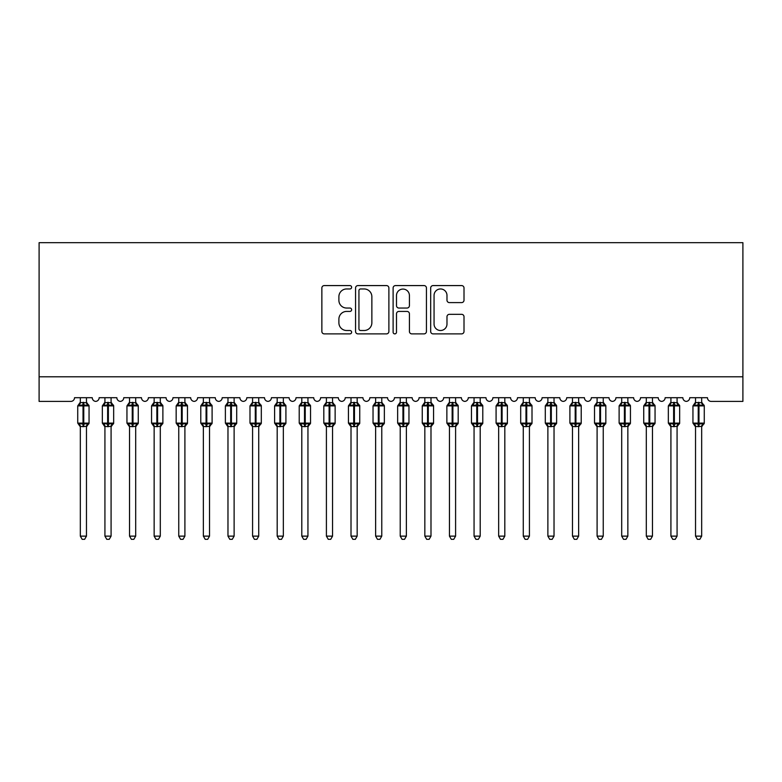 <?xml version="1.0" encoding="UTF-8"?>
<svg xmlns="http://www.w3.org/2000/svg" width="782" height="782" viewBox="0 0 782 782"><rect width="100%" height="100%" fill="white"/><g stroke="black" fill="none" stroke-linecap="round" stroke-linejoin="round"><path stroke-width="1.17" d="M351.626 287.268A1.691 1.691 0 0 0 349.935 285.577L324.276 285.577A2.414 2.414 0 0 0 321.861 287.991L321.861 331.47A2.414 2.414 0 0 0 324.276 333.885L349.935 333.885A1.691 1.691 0 0 0 351.626 332.194A1.691 1.691 0 0 0 349.935 330.503L346.612 330.503A7.732 7.732 0 0 1 338.889 322.771L338.889 319.154A7.732 7.732 0 0 1 346.612 311.422L349.935 311.422A1.691 1.691 0 0 0 351.626 309.731A1.691 1.691 0 0 0 349.935 308.04L346.612 308.04A7.732 7.732 0 0 1 338.889 300.308L338.889 296.691A7.732 7.732 0 0 1 346.612 288.959L349.935 288.959A1.691 1.691 0 0 0 351.626 287.268M461.595 302.605A2.414 2.414 0 0 0 464.009 300.19L464.009 287.991A2.414 2.414 0 0 0 461.595 285.577L433.091 285.577A2.414 2.414 0 0 0 430.677 287.991L430.677 331.47A2.414 2.414 0 0 0 433.091 333.885L461.595 333.885A2.414 2.414 0 0 0 464.009 331.47L464.009 316.739A2.414 2.414 0 0 0 461.595 314.325L449.396 314.325A2.414 2.414 0 0 0 446.981 316.739L446.981 324.041A6.461 6.461 0 0 1 440.52 330.503A6.461 6.461 0 0 1 434.059 324.041L434.059 295.42A6.461 6.461 0 0 1 440.52 288.959A6.461 6.461 0 0 1 446.981 295.42L446.981 300.19A2.414 2.414 0 0 0 449.396 302.605L461.595 302.605M742.9 376.787L742.9 242.674L39.1 242.674L39.1 401.401L70.849 401.401A3.695 3.695 0 0 0 74.534 397.706L92.256 397.706A3.695 3.695 0 0 0 95.697 401.391A3.695 3.695 0 0 0 99.148 397.706L116.86 397.706A3.695 3.695 0 0 0 120.311 401.391A3.695 3.695 0 0 0 123.751 397.706L141.474 397.706A3.695 3.695 0 0 0 144.914 401.391A3.695 3.695 0 0 0 148.365 397.706L166.077 397.706A3.695 3.695 0 0 0 169.528 401.391A3.695 3.695 0 0 0 172.969 397.706L190.691 397.706A3.695 3.695 0 0 0 194.131 401.391A3.695 3.695 0 0 0 197.582 397.706L215.294 397.706A3.695 3.695 0 0 0 218.745 401.391A3.695 3.695 0 0 0 222.186 397.706L239.908 397.706A3.695 3.695 0 0 0 243.349 401.391A3.695 3.695 0 0 0 246.799 397.706L264.512 397.706A3.695 3.695 0 0 0 267.962 401.391A3.695 3.695 0 0 0 271.403 397.706L289.125 397.706A3.695 3.695 0 0 0 292.566 401.391A3.695 3.695 0 0 0 296.016 397.706L313.729 397.706A3.695 3.695 0 0 0 317.179 401.391A3.695 3.695 0 0 0 320.62 397.706L338.342 397.706A3.695 3.695 0 0 0 341.783 401.391A3.695 3.695 0 0 0 345.224 397.706L362.946 397.706A3.695 3.695 0 0 0 366.396 401.391A3.695 3.695 0 0 0 369.837 397.706L387.559 397.706A3.695 3.695 0 0 0 391 401.391A3.695 3.695 0 0 0 394.441 397.706L412.163 397.706A3.695 3.695 0 0 0 415.604 401.391A3.695 3.695 0 0 0 419.054 397.706L436.776 397.706A3.695 3.695 0 0 0 440.217 401.391A3.695 3.695 0 0 0 443.658 397.706L461.38 397.706A3.695 3.695 0 0 0 464.821 401.391A3.695 3.695 0 0 0 468.271 397.706L485.984 397.706A3.695 3.695 0 0 0 489.434 401.391A3.695 3.695 0 0 0 492.875 397.706L510.597 397.706A3.695 3.695 0 0 0 514.038 401.391A3.695 3.695 0 0 0 517.489 397.706L535.201 397.706A3.695 3.695 0 0 0 538.651 401.391A3.695 3.695 0 0 0 542.092 397.706L559.814 397.706A3.695 3.695 0 0 0 563.255 401.391A3.695 3.695 0 0 0 566.706 397.706L584.418 397.706A3.695 3.695 0 0 0 587.869 401.391A3.695 3.695 0 0 0 591.309 397.706L609.031 397.706A3.695 3.695 0 0 0 612.472 401.391A3.695 3.695 0 0 0 615.923 397.706L633.635 397.706A3.695 3.695 0 0 0 637.086 401.391A3.695 3.695 0 0 0 640.526 397.706L658.249 397.706A3.695 3.695 0 0 0 661.689 401.391A3.695 3.695 0 0 0 665.14 397.706L682.852 397.706A3.695 3.695 0 0 0 686.303 401.391A3.695 3.695 0 0 0 689.744 397.706L707.466 397.706A3.695 3.695 0 0 0 711.151 401.401L742.9 401.401L742.9 376.787L39.1 376.787M388.889 287.991A2.414 2.414 0 0 0 386.474 285.577L357.97 285.577A2.414 2.414 0 0 0 355.556 287.991L355.556 331.47A2.414 2.414 0 0 0 357.97 333.885L386.474 333.885A2.414 2.414 0 0 0 388.889 331.47L388.889 287.991M395.526 285.577L424.03 285.577A2.414 2.414 0 0 1 426.444 287.991L426.444 331.47A2.414 2.414 0 0 1 424.03 333.885L411.831 333.885A2.414 2.414 0 0 1 409.416 331.47L409.416 313.836A2.414 2.414 0 0 0 407.002 311.422L398.908 311.422A2.414 2.414 0 0 0 396.494 313.836L396.494 332.194A1.691 1.691 0 0 1 394.802 333.885A1.691 1.691 0 0 1 393.111 332.194L393.111 287.991A2.414 2.414 0 0 1 395.526 285.577M360.629 288.959A1.691 1.691 0 0 0 358.938 290.65L358.938 328.811A1.691 1.691 0 0 0 360.629 330.503L364.129 330.503A7.732 7.732 0 0 0 371.861 322.771L371.861 296.691A7.732 7.732 0 0 0 364.129 288.959L360.629 288.959M409.416 295.537A6.461 6.461 0 0 0 402.955 289.076A6.461 6.461 0 0 0 396.494 295.537L396.494 305.625A2.414 2.414 0 0 0 398.908 308.04L407.002 308.04A2.414 2.414 0 0 0 409.416 305.625L409.416 295.537M80.321 536.129L86.47 536.129L84.622 539.326L82.169 539.326L80.321 536.129L80.321 426.415A2.708 2.581 180 0 0 78.894 424.147L79.422 423.355L83.029 424.225L83.029 423.111L83.762 423.111L83.762 404.783L87.359 405.643L88.249 404.734A1.232 1.232 0 0 1 89.05 405.887L77.731 405.887L77.731 423.111L83.029 423.111L83.029 404.783L79.422 405.643L78.894 404.851A2.708 2.581 0 0 0 80.321 402.583L86.47 402.71L86.47 397.706M86.47 536.129L86.47 426.288L83.029 426.659L83.029 424.225L83.762 424.225L83.762 423.111L89.05 423.111A1.232 1.232 0 0 1 88.249 424.274L86.47 426.816M86.47 426.415L86.47 426.415A2.708 2.581 180 0 1 87.897 424.147L87.359 423.355L83.762 424.225L83.762 426.659M83.029 426.659L80.321 426.405M80.321 397.706L80.321 402.603M79.422 405.643L79.784 404.597M87.359 405.643L86.47 402.71M86.47 426.288L87.359 423.355M80.321 426.288L79.422 423.355M104.925 536.129L111.083 536.129L109.236 539.326L106.772 539.326L104.925 536.129L104.925 426.415A2.708 2.581 180 0 0 103.507 424.147L104.035 423.355L107.633 424.225L107.633 423.111L108.375 423.111L108.375 404.783L111.973 405.643L112.852 404.734A1.232 1.232 0 0 1 113.664 405.887L102.344 405.887L102.344 423.111L107.633 423.111L107.633 404.783L104.035 405.643L103.507 404.851A2.708 2.581 0 0 0 104.925 402.583L111.083 402.71L111.083 397.706M111.083 536.129L111.083 426.288L107.633 426.659L107.633 424.225L108.375 424.225L108.375 423.111L113.664 423.111A1.232 1.232 0 0 1 112.852 424.274L111.083 426.816M111.083 426.415L111.083 426.415A2.708 2.581 180 0 1 112.5 424.147L111.973 423.355L108.375 424.225L108.375 426.659M107.633 426.659L104.925 426.405M104.925 397.706L104.925 402.603M104.035 405.643L104.397 404.597M111.973 405.643L111.083 402.71M111.083 426.288L111.973 423.355M104.925 426.288L104.035 423.355M129.538 536.129L135.687 536.129L133.839 539.326L131.386 539.326L129.538 536.129L129.538 426.415A2.708 2.581 180 0 0 128.111 424.147L128.639 423.355L132.246 424.225L132.246 423.111L132.979 423.111L132.979 404.783L136.576 405.643L137.466 404.734A1.232 1.232 0 0 1 138.267 405.887L126.948 405.887L126.948 423.111L132.246 423.111L132.246 404.783L128.639 405.643L128.111 404.851A2.708 2.581 0 0 0 129.538 402.583L135.687 402.71L135.687 397.706M135.687 536.129L135.687 426.288L132.246 426.659L132.246 424.225L132.979 424.225L132.979 423.111L138.267 423.111A1.232 1.232 0 0 1 137.466 424.274L135.687 426.816M135.687 426.415L135.687 426.415A2.708 2.581 180 0 1 137.114 424.147L136.576 423.355L132.979 424.225L132.979 426.659M132.246 426.659L129.538 426.405M129.538 397.706L129.538 402.603M128.639 405.643L129.001 404.597M136.576 405.643L135.687 402.71M135.687 426.288L136.576 423.355M129.538 426.288L128.639 423.355M154.142 536.129L160.3 536.129L158.453 539.326L155.989 539.326L154.142 536.129L154.142 426.415A2.708 2.581 180 0 0 152.725 424.147L153.252 423.355L156.85 424.225L156.85 423.111L157.593 423.111L157.593 404.783L161.19 405.643L162.07 404.734A1.232 1.232 0 0 1 162.881 405.887L151.561 405.887L151.561 423.111L156.85 423.111L156.85 404.783L153.252 405.643L152.725 404.851A2.708 2.581 0 0 0 154.142 402.583L160.3 402.71L160.3 397.706M160.3 536.129L160.3 426.288L156.85 426.659L156.85 424.225L157.593 424.225L157.593 423.111L162.881 423.111A1.232 1.232 0 0 1 162.07 424.274L160.3 426.816M160.3 426.415L160.3 426.415A2.708 2.581 180 0 1 161.718 424.147L161.19 423.355L157.593 424.225L157.593 426.659M156.85 426.659L154.142 426.405M154.142 397.706L154.142 402.603M153.252 405.643L153.614 404.597M161.19 405.643L160.3 402.71M160.3 426.288L161.19 423.355M154.142 426.288L153.252 423.355M178.755 536.129L184.904 536.129L183.056 539.326L180.603 539.326L178.755 536.129L178.755 426.415A2.708 2.581 180 0 0 177.328 424.147L177.856 423.355L181.463 424.225L181.463 423.111L182.196 423.111L182.196 404.783L185.793 405.643L186.683 404.734A1.232 1.232 0 0 1 187.485 405.887L176.165 405.887L176.165 423.111L181.463 423.111L181.463 404.783L177.856 405.643L177.328 404.851A2.708 2.581 0 0 0 178.755 402.583L184.904 402.71L184.904 397.706M184.904 536.129L184.904 426.288L181.463 426.659L181.463 424.225L182.196 424.225L182.196 423.111L187.485 423.111A1.232 1.232 0 0 1 186.683 424.274L184.904 426.816M184.904 426.415L184.904 426.415A2.708 2.581 180 0 1 186.331 424.147L185.793 423.355L182.196 424.225L182.196 426.659M181.463 426.659L178.755 426.405M178.755 397.706L178.755 402.603M177.856 405.643L178.218 404.597M185.793 405.643L184.904 402.71M184.904 426.288L185.793 423.355M178.755 426.288L177.856 423.355M203.359 536.129L209.517 536.129L207.67 539.326L205.207 539.326L203.359 536.129L203.359 426.415A2.708 2.581 180 0 0 201.942 424.147L202.47 423.355L206.067 424.225L206.067 423.111L206.81 423.111L206.81 404.783L210.407 405.643L211.287 404.734A1.232 1.232 0 0 1 212.098 405.887L200.779 405.887L200.779 423.111L206.067 423.111L206.067 404.783L202.47 405.643L201.942 404.851A2.708 2.581 0 0 0 203.359 402.583L209.517 402.71L209.517 397.706M209.517 536.129L209.517 426.288L206.067 426.659L206.067 424.225L206.81 424.225L206.81 423.111L212.098 423.111A1.232 1.232 0 0 1 211.287 424.274L209.517 426.816M209.517 426.415L209.517 426.415A2.708 2.581 180 0 1 210.935 424.147L210.407 423.355L206.81 424.225L206.81 426.659M206.067 426.659L203.359 426.405M203.359 397.706L203.359 402.603M202.47 405.643L202.831 404.597M210.407 405.643L209.517 402.71M209.517 426.288L210.407 423.355M203.359 426.288L202.47 423.355M227.973 536.129L234.121 536.129L232.274 539.326L229.82 539.326L227.973 536.129L227.973 426.415A2.708 2.581 180 0 0 226.545 424.147L227.073 423.355L230.68 424.225L230.68 423.111L231.413 423.111L231.413 404.783L235.011 405.643L235.9 404.734A1.232 1.232 0 0 1 236.702 405.887L225.382 405.887L225.382 423.111L230.68 423.111L230.68 404.783L227.073 405.643L226.545 404.851A2.708 2.581 0 0 0 227.973 402.583L234.121 402.71L234.121 397.706M234.121 536.129L234.121 426.288L230.68 426.659L230.68 424.225L231.413 424.225L231.413 423.111L236.702 423.111A1.232 1.232 0 0 1 235.9 424.274L234.121 426.816M234.121 426.415L234.121 426.415A2.708 2.581 180 0 1 235.538 424.147L235.011 423.355L231.413 424.225L231.413 426.659M230.68 426.659L227.973 426.405M227.973 397.706L227.973 402.603M227.073 405.643L227.435 404.597M235.011 405.643L234.121 402.71M234.121 426.288L235.011 423.355M227.963 426.288L227.073 423.355M252.576 536.129L258.734 536.129L256.887 539.326L254.424 539.326L252.576 536.129L252.576 426.415A2.708 2.581 180 0 0 251.159 424.147L251.687 423.355L255.284 424.225L255.284 423.111L256.027 423.111L256.027 404.783L259.624 405.643L260.504 404.734A1.232 1.232 0 0 1 261.315 405.887L249.996 405.887L249.996 423.111L255.284 423.111L255.284 404.783L251.687 405.643L251.159 404.851A2.708 2.581 0 0 0 252.576 402.583L258.734 402.71L258.734 397.706M258.734 536.129L258.734 426.288L255.284 426.659L255.284 424.225L256.027 424.225L256.027 423.111L261.315 423.111A1.232 1.232 0 0 1 260.504 424.274L258.734 426.816M258.734 426.415L258.734 426.415A2.708 2.581 180 0 1 260.152 424.147L259.624 423.355L256.027 424.225L256.027 426.659M255.284 426.659L252.576 426.405M252.576 397.706L252.576 402.603M251.687 405.643L252.048 404.597M259.624 405.643L258.734 402.71M258.734 426.288L259.624 423.355M252.576 426.288L251.687 423.355M277.19 536.129L283.338 536.129L281.491 539.326L279.037 539.326L277.19 536.129L277.19 426.415A2.708 2.581 180 0 0 275.763 424.147L276.29 423.355L279.897 424.225L279.897 423.111L280.63 423.111L280.63 404.783L284.228 405.643L285.117 404.734A1.232 1.232 0 0 1 285.919 405.887L274.599 405.887L274.599 423.111L279.897 423.111L279.897 404.783L276.29 405.643L275.763 404.851A2.708 2.581 0 0 0 277.19 402.583L283.338 402.71L283.338 397.706M283.338 536.129L283.338 426.288L279.897 426.659L279.897 424.225L280.63 424.225L280.63 423.111L285.919 423.111A1.232 1.232 0 0 1 285.117 424.274L283.338 426.816M283.338 426.415L283.338 426.415A2.708 2.581 180 0 1 284.756 424.147L284.228 423.355L280.63 424.225L280.63 426.659M279.897 426.659L277.19 426.405M277.19 397.706L277.19 402.603M276.29 405.643L276.652 404.597M284.228 405.643L283.338 402.71M283.338 426.288L284.228 423.355M277.18 426.288L276.29 423.355M301.793 536.129L307.942 536.129L306.104 539.326L303.641 539.326L301.793 536.129L301.793 426.415A2.708 2.581 180 0 0 300.376 424.147L300.904 423.355L304.501 424.225L304.501 423.111L305.244 423.111L305.244 404.783L308.841 405.643L309.721 404.734A1.232 1.232 0 0 1 310.532 405.887L299.213 405.887L299.213 423.111L304.501 423.111L304.501 404.783L300.904 405.643L300.376 404.851A2.708 2.581 0 0 0 301.793 402.583L307.952 402.71L307.942 397.706M307.942 536.129L307.952 426.288L304.501 426.659L304.501 424.225L305.244 424.225L305.244 423.111L310.532 423.111A1.232 1.232 0 0 1 309.721 424.274L307.942 426.816M307.942 426.415L307.942 426.415A2.708 2.581 180 0 1 309.369 424.147L308.841 423.355L305.244 424.225L305.244 426.659M304.501 426.659L301.793 426.405M301.793 397.706L301.793 402.603M300.904 405.643L301.265 404.597M308.841 405.643L307.952 402.71M307.952 426.288L308.841 423.355M301.793 426.288L300.904 423.355M326.407 536.129L332.555 536.129L330.708 539.326L328.254 539.326L326.407 536.129L326.407 426.415A2.708 2.581 180 0 0 324.98 424.147L325.507 423.355L329.114 424.225L329.114 423.111L329.848 423.111L329.848 404.783L333.445 405.643L334.334 404.734A1.232 1.232 0 0 1 335.136 405.887L323.816 405.887L323.816 423.111L329.114 423.111L329.114 404.783L325.507 405.643L324.98 404.851A2.708 2.581 0 0 0 326.407 402.583L332.555 402.71L332.555 397.706M332.555 536.129L332.555 426.288L329.114 426.659L329.114 424.225L329.848 424.225L329.848 423.111L335.136 423.111A1.232 1.232 0 0 1 334.334 424.274L332.555 426.816M332.555 426.415L332.555 426.415A2.708 2.581 180 0 1 333.973 424.147L333.445 423.355L329.848 424.225L329.848 426.659M329.114 426.659L326.407 426.405M326.407 397.706L326.407 402.603M325.507 405.643L325.869 404.597M333.445 405.643L332.555 402.71M332.555 426.288L333.445 423.355M326.397 426.288L325.507 423.355M351.01 536.129L357.159 536.129L355.321 539.326L352.858 539.326L351.01 536.129L351.01 426.415A2.708 2.581 180 0 0 349.593 424.147L350.121 423.355L353.718 424.225L353.718 423.111L354.461 423.111L354.461 404.783L358.058 405.643L358.938 404.734A1.232 1.232 0 0 1 359.749 405.887L348.43 405.887L348.43 423.111L353.718 423.111L353.718 404.783L350.121 405.643L349.593 404.851A2.708 2.581 0 0 0 351.01 402.583L357.169 402.71L357.159 397.706M357.159 536.129L357.169 426.288L353.718 426.659L353.718 424.225L354.461 424.225L354.461 423.111L359.749 423.111A1.232 1.232 0 0 1 358.938 424.274L357.159 426.816M357.159 426.415L357.159 426.415A2.708 2.581 180 0 1 358.586 424.147L358.058 423.355L354.461 424.225L354.461 426.659M353.718 426.659L351.01 426.405M351.01 397.706L351.01 402.603M350.121 405.643L350.483 404.597M358.058 405.643L357.169 402.71M357.169 426.288L358.058 423.355M351.01 426.288L350.121 423.355M375.624 536.129L381.772 536.129L379.925 539.326L377.471 539.326L375.624 536.129L375.624 426.415A2.708 2.581 180 0 0 374.197 424.147L374.725 423.355L378.322 424.225L378.322 423.111L379.065 423.111L379.065 404.783L382.662 405.643L383.551 404.734A1.232 1.232 0 0 1 384.353 405.887L373.034 405.887L373.034 423.111L378.322 423.111L378.322 404.783L374.725 405.643L374.197 404.851A2.708 2.581 0 0 0 375.624 402.583L381.772 402.71L381.772 397.706M381.772 536.129L381.772 426.288L378.322 426.659L378.322 424.225L379.065 424.225L379.065 423.111L384.353 423.111A1.232 1.232 0 0 1 383.551 424.274L381.772 426.816M381.772 426.415L381.772 426.415A2.708 2.581 180 0 1 383.19 424.147L382.662 423.355L379.065 424.225L379.065 426.659M378.322 426.659L375.624 426.405M375.624 397.706L375.624 402.603M374.725 405.643L375.086 404.597M382.662 405.643L381.772 402.71M381.772 426.288L382.662 423.355M375.614 426.288L374.725 423.355M400.228 536.129L406.376 536.129L404.529 539.326L402.075 539.326L400.228 536.129L400.228 426.415A2.708 2.581 180 0 0 398.81 424.147L399.338 423.355L402.935 424.225L402.935 423.111L403.678 423.111L403.678 404.783L407.275 405.643L408.155 404.734A1.232 1.232 0 0 1 408.966 405.887L397.647 405.887L397.647 423.111L402.935 423.111L402.935 404.783L399.338 405.643L398.81 404.851A2.708 2.581 0 0 0 400.228 402.583L406.386 402.71L406.376 397.706M406.376 536.129L406.386 426.288L402.935 426.659L402.935 424.225L403.678 424.225L403.678 423.111L408.966 423.111A1.232 1.232 0 0 1 408.155 424.274L406.376 426.816M406.376 426.415L406.376 426.415A2.708 2.581 180 0 1 407.803 424.147L407.275 423.355L403.678 424.225L403.678 426.659M402.935 426.659L400.228 426.405M400.228 397.706L400.228 402.603M399.338 405.643L399.7 404.597M407.275 405.643L406.386 402.71M406.386 426.288L407.275 423.355M400.228 426.288L399.338 423.355M424.841 536.129L430.99 536.129L429.142 539.326L426.679 539.326L424.841 536.129L424.841 426.415A2.708 2.581 180 0 0 423.414 424.147L423.942 423.355L427.539 424.225L427.539 423.111L428.282 423.111L428.282 404.783L431.879 405.643L432.769 404.734A1.232 1.232 0 0 1 433.57 405.887L422.251 405.887L422.251 423.111L427.539 423.111L427.539 404.783L423.942 405.643L423.414 404.851A2.708 2.581 0 0 0 424.841 402.583L430.99 402.71L430.99 397.706M430.99 536.129L430.99 426.288L427.539 426.659L427.539 424.225L428.282 424.225L428.282 423.111L433.57 423.111A1.232 1.232 0 0 1 432.769 424.274L430.99 426.816M430.99 426.415L430.99 426.415A2.708 2.581 180 0 1 432.407 424.147L431.879 423.355L428.282 424.225L428.282 426.659M427.539 426.659L424.841 426.405M424.841 397.706L424.841 402.603M423.942 405.643L424.303 404.597M431.879 405.643L430.99 402.71M430.99 426.288L431.879 423.355M424.831 426.288L423.942 423.355M449.445 536.129L455.593 536.129L453.746 539.326L451.292 539.326L449.445 536.129L449.445 426.415A2.708 2.581 180 0 0 448.027 424.147L448.555 423.355L452.152 424.225L452.152 423.111L452.886 423.111L452.886 404.783L456.493 405.643L457.372 404.734A1.232 1.232 0 0 1 458.184 405.887L446.864 405.887L446.864 423.111L452.152 423.111L452.152 404.783L448.555 405.643L448.027 404.851A2.708 2.581 0 0 0 449.445 402.583L455.603 402.71L455.593 397.706M455.593 536.129L455.603 426.288L452.152 426.659L452.152 424.225L452.886 424.225L452.886 423.111L458.184 423.111A1.232 1.232 0 0 1 457.372 424.274L455.593 426.816M455.593 426.415L455.593 426.415A2.708 2.581 180 0 1 457.02 424.147L456.493 423.355L452.886 424.225L452.886 426.659M452.152 426.659L449.445 426.405M449.445 397.706L449.445 402.603M448.555 405.643L448.917 404.597M456.493 405.643L455.603 402.71M455.603 426.288L456.493 423.355M449.445 426.288L448.555 423.355M474.058 536.129L480.207 536.129L478.359 539.326L475.896 539.326L474.058 536.129L474.058 426.415A2.708 2.581 180 0 0 472.631 424.147L473.159 423.355L476.756 424.225L476.756 423.111L477.499 423.111L477.499 404.783L481.096 405.643L481.986 404.734A1.232 1.232 0 0 1 482.787 405.887L471.468 405.887L471.468 423.111L476.756 423.111L476.756 404.783L473.159 405.643L472.631 404.851A2.708 2.581 0 0 0 474.058 402.583L480.207 402.71L480.207 397.706M480.207 536.129L480.207 426.288L476.756 426.659L476.756 424.225L477.499 424.225L477.499 423.111L482.787 423.111A1.232 1.232 0 0 1 481.986 424.274L480.207 426.816M480.207 426.415L480.207 426.415A2.708 2.581 180 0 1 481.624 424.147L481.096 423.355L477.499 424.225L477.499 426.659M476.756 426.659L474.058 426.405M474.058 397.706L474.058 402.603M473.159 405.643L473.521 404.597M481.096 405.643L480.207 402.71M480.207 426.288L481.096 423.355M474.048 426.288L473.159 423.355M498.662 536.129L504.81 536.129L502.963 539.326L500.509 539.326L498.662 536.129L498.662 426.415A2.708 2.581 180 0 0 497.244 424.147L497.772 423.355L501.37 424.225L501.37 423.111L502.103 423.111L502.103 404.783L505.71 405.643L506.589 404.734A1.232 1.232 0 0 1 507.401 405.887L496.081 405.887L496.081 423.111L501.37 423.111L501.37 404.783L497.772 405.643L497.244 404.851A2.708 2.581 0 0 0 498.662 402.583L504.82 402.71L504.81 397.706M504.81 536.129L504.82 426.288L501.37 426.659L501.37 424.225L502.103 424.225L502.103 423.111L507.401 423.111A1.232 1.232 0 0 1 506.589 424.274L504.81 426.816M504.81 426.415L504.81 426.415A2.708 2.581 180 0 1 506.237 424.147L505.71 423.355L502.103 424.225L502.103 426.659M501.37 426.659L498.662 426.405M498.662 397.706L498.662 402.603M497.772 405.643L498.134 404.597M505.71 405.643L504.82 402.71M504.82 426.288L505.71 423.355M498.662 426.288L497.772 423.355M523.266 536.129L529.424 536.129L527.576 539.326L525.113 539.326L523.266 536.129L523.266 426.415A2.708 2.581 180 0 0 521.848 424.147L522.376 423.355L525.973 424.225L525.973 423.111L526.716 423.111L526.716 404.783L530.313 405.643L531.203 404.734A1.232 1.232 0 0 1 532.004 405.887L520.685 405.887L520.685 423.111L525.973 423.111L525.973 404.783L522.376 405.643L521.848 404.851A2.708 2.581 0 0 0 523.266 402.583L529.424 402.71L529.424 397.706M529.424 536.129L529.424 426.288L525.973 426.659L525.973 424.225L526.716 424.225L526.716 423.111L532.004 423.111A1.232 1.232 0 0 1 531.203 424.274L529.424 426.816M529.424 426.415L529.424 426.415A2.708 2.581 180 0 1 530.841 424.147L530.313 423.355L526.716 424.225L526.716 426.659M525.973 426.659L523.266 426.405M523.266 397.706L523.266 402.603M522.376 405.643L522.738 404.597M530.313 405.643L529.424 402.71M529.424 426.288L530.313 423.355M523.266 426.288L522.376 423.355M547.879 536.129L554.027 536.129L552.18 539.326L549.726 539.326L547.879 536.129L547.879 426.415A2.708 2.581 180 0 0 546.462 424.147L546.989 423.355L550.587 424.225L550.587 423.111L551.32 423.111L551.32 404.783L554.927 405.643L555.807 404.734A1.232 1.232 0 0 1 556.618 405.887L545.298 405.887L545.298 423.111L550.587 423.111L550.587 404.783L546.989 405.643L546.462 404.851A2.708 2.581 0 0 0 547.879 402.583L554.037 402.71L554.027 397.706M554.027 536.129L554.037 426.288L550.587 426.659L550.587 424.225L551.32 424.225L551.32 423.111L556.618 423.111A1.232 1.232 0 0 1 555.807 424.274L554.027 426.816M554.027 426.415L554.027 426.415A2.708 2.581 180 0 1 555.455 424.147L554.927 423.355L551.32 424.225L551.32 426.659M550.587 426.659L547.879 426.405M547.879 397.706L547.879 402.603M546.989 405.643L547.351 404.597M554.927 405.643L554.037 402.71M554.037 426.288L554.927 423.355M547.879 426.288L546.989 423.355M572.483 536.129L578.641 536.129L576.793 539.326L574.33 539.326L572.483 536.129L572.483 426.415A2.708 2.581 180 0 0 571.065 424.147L571.593 423.355L575.19 424.225L575.19 423.111L575.933 423.111L575.933 404.783L579.53 405.643L580.42 404.734A1.232 1.232 0 0 1 581.221 405.887L569.902 405.887L569.902 423.111L575.19 423.111L575.19 404.783L571.593 405.643L571.065 404.851A2.708 2.581 0 0 0 572.483 402.583L578.641 402.71L578.641 397.706M578.641 536.129L578.641 426.288L575.19 426.659L575.19 424.225L575.933 424.225L575.933 423.111L581.221 423.111A1.232 1.232 0 0 1 580.42 424.274L578.641 426.816M578.641 426.415L578.641 426.415A2.708 2.581 180 0 1 580.058 424.147L579.53 423.355L575.933 424.225L575.933 426.659M575.19 426.659L572.483 426.405M572.483 397.706L572.483 402.603M571.593 405.643L571.955 404.597M579.53 405.643L578.641 402.71M578.641 426.288L579.53 423.355M572.483 426.288L571.593 423.355M597.096 536.129L603.245 536.129L601.397 539.326L598.944 539.326L597.096 536.129L597.096 426.415A2.708 2.581 180 0 0 595.669 424.147L596.207 423.355L599.804 424.225L599.804 423.111L600.537 423.111L600.537 404.783L604.144 405.643L605.024 404.734A1.232 1.232 0 0 1 605.835 405.887L594.516 405.887L594.516 423.111L599.804 423.111L599.804 404.783L596.207 405.643L595.669 404.851A2.708 2.581 0 0 0 597.096 402.583L603.245 402.71L603.245 397.706M603.245 536.129L603.245 426.288L599.804 426.659L599.804 424.225L600.537 424.225L600.537 423.111L605.835 423.111A1.232 1.232 0 0 1 605.024 424.274L603.245 426.816M603.245 426.415L603.245 426.415A2.708 2.581 180 0 1 604.672 424.147L604.144 423.355L600.537 424.225L600.537 426.659M599.804 426.659L597.096 426.405M597.096 397.706L597.096 402.603M596.207 405.643L596.568 404.597M604.144 405.643L603.245 402.71M603.245 426.288L604.144 423.355M597.096 426.288L596.207 423.355M621.7 536.129L627.858 536.129L626.011 539.326L623.547 539.326L621.7 536.129L621.7 426.415A2.708 2.581 180 0 0 620.282 424.147L620.81 423.355L624.407 424.225L624.407 423.111L625.15 423.111L625.15 404.783L628.748 405.643L629.627 404.734A1.232 1.232 0 0 1 630.439 405.887L619.119 405.887L619.119 423.111L624.407 423.111L624.407 404.783L620.81 405.643L620.282 404.851A2.708 2.581 0 0 0 621.7 402.583L627.858 402.71L627.858 397.706M627.858 536.129L627.858 426.288L624.407 426.659L624.407 424.225L625.15 424.225L625.15 423.111L630.439 423.111A1.232 1.232 0 0 1 629.627 424.274L627.858 426.816M627.858 426.415L627.858 426.415A2.708 2.581 180 0 1 629.275 424.147L628.748 423.355L625.15 424.225L625.15 426.659M624.407 426.659L621.7 426.405M621.7 397.706L621.7 402.603M620.81 405.643L621.172 404.597M628.748 405.643L627.858 402.71M627.858 426.288L628.748 423.355M621.7 426.288L620.81 423.355M646.313 536.129L652.462 536.129L650.614 539.326L648.161 539.326L646.313 536.129L646.313 426.415A2.708 2.581 180 0 0 644.886 424.147L645.424 423.355L649.021 424.225L649.021 423.111L649.754 423.111L649.754 404.783L653.361 405.643L654.241 404.734A1.232 1.232 0 0 1 655.052 405.887L643.733 405.887L643.733 423.111L649.021 423.111L649.021 404.783L645.424 405.643L644.886 404.851A2.708 2.581 0 0 0 646.313 402.583L652.462 402.71L652.462 397.706M652.462 536.129L652.462 426.288L649.021 426.659L649.021 424.225L649.754 424.225L649.754 423.111L655.052 423.111A1.232 1.232 0 0 1 654.241 424.274L652.462 426.816M652.462 426.415L652.462 426.415A2.708 2.581 180 0 1 653.889 424.147L653.361 423.355L649.754 424.225L649.754 426.659M649.021 426.659L646.313 426.405M646.313 397.706L646.313 402.603M645.424 405.643L645.785 404.597M653.361 405.643L652.462 402.71M652.462 426.288L653.361 423.355M646.313 426.288L645.424 423.355M670.917 536.129L677.075 536.129L675.228 539.326L672.764 539.326L670.917 536.129L670.917 426.415A2.708 2.581 180 0 0 669.5 424.147L670.027 423.355L673.625 424.225L673.625 423.111L674.367 423.111L674.367 404.783L677.965 405.643L678.844 404.734A1.232 1.232 0 0 1 679.656 405.887L668.336 405.887L668.336 423.111L673.625 423.111L673.625 404.783L670.027 405.643L669.5 404.851A2.708 2.581 0 0 0 670.917 402.583L677.075 402.71L677.075 397.706M677.075 536.129L677.075 426.288L673.625 426.659L673.625 424.225L674.367 424.225L674.367 423.111L679.656 423.111A1.232 1.232 0 0 1 678.844 424.274L677.075 426.816M677.075 426.415L677.075 426.415A2.708 2.581 180 0 1 678.493 424.147L677.965 423.355L674.367 424.225L674.367 426.659M673.625 426.659L670.917 426.405M670.917 397.706L670.917 402.603M670.027 405.643L670.389 404.597M677.965 405.643L677.075 402.71M677.075 426.288L677.965 423.355M670.917 426.288L670.027 423.355M695.53 536.129L701.679 536.129L699.831 539.326L697.378 539.326L695.53 536.129L695.53 426.415A2.708 2.581 180 0 0 694.103 424.147L694.641 423.355L698.238 424.225L698.238 423.111L698.971 423.111L698.971 404.783L702.578 405.643L703.458 404.734A1.232 1.232 0 0 1 704.269 405.887L692.95 405.887L692.95 423.111L698.238 423.111L698.238 404.783L694.641 405.643L694.103 404.851A2.708 2.581 0 0 0 695.53 402.583L701.679 402.71L701.679 397.706M701.679 536.129L701.679 426.288L698.238 426.659L698.238 424.225L698.971 424.225L698.971 423.111L704.269 423.111A1.232 1.232 0 0 1 703.458 424.274L701.679 426.816M701.679 426.415L701.679 426.415A2.708 2.581 180 0 1 703.106 424.147L702.578 423.355L698.971 424.225L698.971 426.659M698.238 426.659L695.53 426.405M695.53 397.706L695.53 402.603M694.641 405.643L695.003 404.597M702.578 405.643L701.679 402.71M701.679 426.288L702.578 423.355M695.53 426.288L694.641 423.355M83.762 402.349L83.762 404.783L83.029 404.783L83.029 402.349M87.897 404.851A2.708 2.581 0 0 1 86.47 402.583M108.375 402.349L108.375 404.783L107.633 404.783L107.633 402.349M112.5 404.851A2.708 2.581 0 0 1 111.083 402.583M132.979 402.349L132.979 404.783L132.246 404.783L132.246 402.349M137.114 404.851A2.708 2.581 0 0 1 135.687 402.583M157.593 402.349L157.593 404.783L156.85 404.783L156.85 402.349M161.718 404.851A2.708 2.581 0 0 1 160.3 402.583M182.196 402.349L182.196 404.783L181.463 404.783L181.463 402.349M186.331 404.851A2.708 2.581 0 0 1 184.904 402.583M206.81 402.349L206.81 404.783L206.067 404.783L206.067 402.349M210.935 404.851A2.708 2.581 0 0 1 209.517 402.583M231.413 402.349L231.413 404.783L230.68 404.783L230.68 402.349M235.538 404.851A2.708 2.581 0 0 1 234.121 402.583M256.027 402.349L256.027 404.783L255.284 404.783L255.284 402.349M260.152 404.851A2.708 2.581 0 0 1 258.734 402.583M280.63 402.349L280.63 404.783L279.897 404.783L279.897 402.349M284.756 404.851A2.708 2.581 0 0 1 283.338 402.583M305.244 402.349L305.244 404.783L304.501 404.783L304.501 402.349M309.369 404.851A2.708 2.581 0 0 1 307.942 402.583M329.848 402.349L329.848 404.783L329.114 404.783L329.114 402.349M333.973 404.851A2.708 2.581 0 0 1 332.555 402.583M354.461 402.349L354.461 404.783L353.718 404.783L353.718 402.349M358.586 404.851A2.708 2.581 0 0 1 357.159 402.583M379.065 402.349L379.065 404.783L378.322 404.783L378.322 402.349M383.19 404.851A2.708 2.581 0 0 1 381.772 402.583M403.678 402.349L403.678 404.783L402.935 404.783L402.935 402.349M407.803 404.851A2.708 2.581 0 0 1 406.376 402.583M428.282 402.349L428.282 404.783L427.539 404.783L427.539 402.349M432.407 404.851A2.708 2.581 0 0 1 430.99 402.583M452.886 402.349L452.886 404.783L452.152 404.783L452.152 402.349M457.02 404.851A2.708 2.581 0 0 1 455.593 402.583M477.499 402.349L477.499 404.783L476.756 404.783L476.756 402.349M481.624 404.851A2.708 2.581 0 0 1 480.207 402.583M502.103 402.349L502.103 404.783L501.37 404.783L501.37 402.349M506.237 404.851A2.708 2.581 0 0 1 504.81 402.583M526.716 402.349L526.716 404.783L525.973 404.783L525.973 402.349M530.841 404.851A2.708 2.581 0 0 1 529.424 402.583M551.32 402.349L551.32 404.783L550.587 404.783L550.587 402.349M555.455 404.851A2.708 2.581 0 0 1 554.027 402.583M575.933 402.349L575.933 404.783L575.19 404.783L575.19 402.349M580.058 404.851A2.708 2.581 0 0 1 578.641 402.583M600.537 402.349L600.537 404.783L599.804 404.783L599.804 402.349M604.672 404.851A2.708 2.581 0 0 1 603.245 402.583M625.15 402.349L625.15 404.783L624.407 404.783L624.407 402.349M629.275 404.851A2.708 2.581 0 0 1 627.858 402.583M649.754 402.349L649.754 404.783L649.021 404.783L649.021 402.349M653.889 404.851A2.708 2.581 0 0 1 652.462 402.583M674.367 402.349L674.367 404.783L673.625 404.783L673.625 402.349M678.493 404.851A2.708 2.581 0 0 1 677.075 402.583M698.971 402.349L698.971 404.783L698.238 404.783L698.238 402.349M703.106 404.851A2.708 2.581 0 0 1 701.679 402.583M89.05 423.111L89.05 405.887M80.321 426.816L77.731 423.111M80.321 402.192L77.731 405.887M88.249 404.734L86.47 402.192M113.664 423.111L113.664 405.887M104.925 426.816L102.344 423.111M104.925 402.192L102.344 405.887M112.852 404.734L111.083 402.192M138.267 423.111L138.267 405.887M129.538 426.816L126.948 423.111M129.538 402.192L126.948 405.887M137.466 404.734L135.687 402.192M162.881 423.111L162.881 405.887M154.142 426.816L151.561 423.111M154.142 402.192L151.561 405.887M162.07 404.734L160.3 402.192M187.485 423.111L187.485 405.887M178.755 426.816L176.165 423.111M178.755 402.192L176.165 405.887M186.683 404.734L184.904 402.192M212.098 423.111L212.098 405.887M203.359 426.816L200.779 423.111M203.359 402.192L200.779 405.887M211.287 404.734L209.517 402.192M236.702 423.111L236.702 405.887M227.973 426.816L225.382 423.111M227.973 402.192L225.382 405.887M235.9 404.734L234.121 402.192M261.315 423.111L261.315 405.887M252.576 426.816L249.996 423.111M252.576 402.192L249.996 405.887M260.504 404.734L258.734 402.192M285.919 423.111L285.919 405.887M277.19 426.816L274.599 423.111M277.19 402.192L274.599 405.887M285.117 404.734L283.338 402.192M310.532 423.111L310.532 405.887M301.793 426.816L299.213 423.111M301.793 402.192L299.213 405.887M309.721 404.734L307.942 402.192M335.136 423.111L335.136 405.887M326.407 426.816L323.816 423.111M326.407 402.192L323.816 405.887M334.334 404.734L332.555 402.192M359.749 423.111L359.749 405.887M351.01 426.816L348.43 423.111M351.01 402.192L348.43 405.887M358.938 404.734L357.159 402.192M384.353 423.111L384.353 405.887M375.624 426.816L373.034 423.111M375.624 402.192L373.034 405.887M383.551 404.734L381.772 402.192M408.966 423.111L408.966 405.887M400.228 426.816L397.647 423.111M400.228 402.192L397.647 405.887M408.155 404.734L406.376 402.192M433.57 423.111L433.57 405.887M424.841 426.816L422.251 423.111M424.841 402.192L422.251 405.887M432.769 404.734L430.99 402.192M458.184 423.111L458.184 405.887M449.445 426.816L446.864 423.111M449.445 402.192L446.864 405.887M457.372 404.734L455.593 402.192M482.787 423.111L482.787 405.887M474.058 426.816L471.468 423.111M474.058 402.192L471.468 405.887M481.986 404.734L480.207 402.192M507.401 423.111L507.401 405.887M498.662 426.816L496.081 423.111M498.662 402.192L496.081 405.887M506.589 404.734L504.81 402.192M532.004 423.111L532.004 405.887M523.266 426.816L520.685 423.111M523.266 402.192L520.685 405.887M531.203 404.734L529.424 402.192M556.618 423.111L556.618 405.887M547.879 426.816L545.298 423.111M547.879 402.192L545.298 405.887M555.807 404.734L554.027 402.192M581.221 423.111L581.221 405.887M572.483 426.816L569.902 423.111M572.483 402.192L569.902 405.887M580.42 404.734L578.641 402.192M605.835 423.111L605.835 405.887M597.096 426.816L594.516 423.111M597.096 402.192L594.516 405.887M605.024 404.734L603.245 402.192M630.439 423.111L630.439 405.887M621.7 426.816L619.119 423.111M621.7 402.192L619.119 405.887M629.627 404.734L627.858 402.192M655.052 423.111L655.052 405.887M646.313 426.816L643.733 423.111M646.313 402.192L643.733 405.887M654.241 404.734L652.462 402.192M679.656 423.111L679.656 405.887M670.917 426.816L668.336 423.111M670.917 402.192L668.336 405.887M678.844 404.734L677.075 402.192M704.269 423.111L704.269 405.887M695.53 426.816L692.95 423.111M695.53 402.192L692.95 405.887M703.458 404.734L701.679 402.192"/></g></svg>
